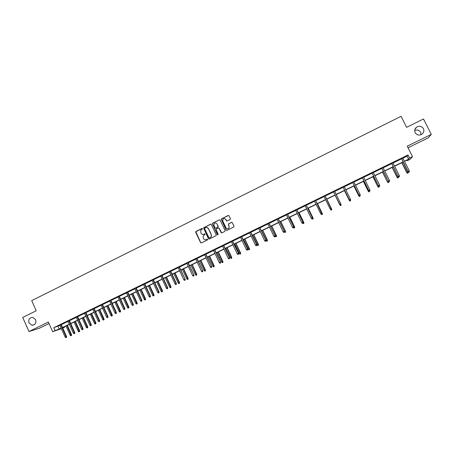 <?xml version="1.0" encoding="UTF-8"?>
<svg xmlns="http://www.w3.org/2000/svg" width="454" height="454" viewBox="0 0 454 454"><rect width="100%" height="100%" fill="white"/><g stroke="black" fill="none" stroke-linecap="round" stroke-linejoin="round"><path stroke-width="0.68" d="M415.155 132.693C416.931 135.252 419.229 135.729 422.055 134.117C423.854 132.562 424.314 130.724 423.434 128.613C421.607 126.019 419.275 125.571 416.437 127.268C414.718 128.828 414.292 130.638 415.155 132.693M421.074 134.69L420.671 132.307C419.246 130.105 417.254 129.504 414.712 130.502M28.994 322.942L31.984 325.24C35.219 324.939 36.434 323.083 35.628 319.673L32.87 317.408C29.499 317.55 28.205 319.395 28.994 322.942M202.535 228.668L201.951 228.464L195.98 231.415L195.691 232.272L200.583 242.623L201.417 242.924L207.399 239.984L207.603 239.383L206.241 239.559C205.094 239.984 204.204 239.661 203.568 238.6L203.159 237.737L203.193 235.887L205.055 234.434L205.066 234.026L204.482 233.816L203.704 234.196C202.563 234.627 201.672 234.309 201.037 233.243L200.628 230.604L202.535 228.668M202.217 228.424L195.827 231.733L200.719 242.612L201.264 242.975M207.251 239.133L206.241 239.559M204.731 233.776L203.704 234.196M408.038 147.754L428.247 137.863L431.3 134.373L423.491 118.971L406.614 127.33L401.058 116.315L31.695 300.627L36.235 310.757L22.7 317.465L28.982 331.534L39.254 328.287L48.998 323.515M230.093 219.566L230.388 218.703L228.992 215.781L228.146 215.485L221.155 219.061L226.086 230.087L226.932 230.388L233.906 226.887L233.975 226.211L232.283 222.676L231.432 222.375L228.305 224.015L229.088 226.415L228.935 228.175C227.874 229.179 226.904 229.094 226.035 227.914L222.772 221.058L222.857 219.401C223.907 218.289 224.895 218.34 225.82 219.554L226.364 220.695L227.21 220.99L230.093 219.566M61.369 328.713L52.67 331.687L48.34 322.045L28.982 331.534M52.67 331.687L61.131 328.18M402.902 158.191L407.062 156.165L408.027 154.967L53.788 327.686L55.065 330.523M408.027 154.967L409.57 158.043L412.504 156.619L410.138 159.292L407.317 160.665L408.265 159.564L404.508 161.391M431.3 134.373L407.238 146.165L412.504 156.619M211.314 224.531L210.48 224.236L203.534 227.829L208.437 238.759L209.277 239.059L216.206 235.552L216.246 234.922L211.314 224.531M212.597 223.186L219.288 219.872L220.133 220.167L225.088 230.581L224.792 231.438L221.915 232.851L221.075 232.55L219.066 228.328L218.226 228.033L216.064 229.213L218.119 234.219L218.085 234.661L217.324 234.61L212.324 223.453L219.288 219.872M64.349 326.806L64.564 327.283L62.794 328.14M407.062 160.154L407.317 160.665M61.199 328.338L60.569 328.645L61.239 328.418M62.697 327.919L64.564 327.283M403.231 162.016L394.605 166.209M393.351 166.817L384.748 170.999M383.522 171.601L374.947 175.766M373.744 176.351L365.203 180.505M364.017 181.084L355.505 185.221M354.347 185.782L345.863 189.914M344.728 190.464L336.266 194.579M335.154 195.118L326.732 199.215M325.626 199.754L317.255 203.823M316.137 204.368L307.829 208.409M306.7 208.953L298.448 212.966M297.313 213.522L289.124 217.506M287.972 218.062L279.84 222.017M278.682 222.579L270.612 226.506M269.443 227.074L261.425 230.972M260.25 231.546L252.288 235.416M251.102 235.989L243.202 239.837M242.005 240.416L234.156 244.229M232.953 244.819L225.161 248.605M223.947 249.201L216.212 252.957M214.986 253.553L207.308 257.287M206.071 257.889L198.449 261.595M197.201 262.202L189.636 265.885M188.376 266.492L180.862 270.147M179.597 270.766L172.14 274.392M170.863 275.011L163.457 278.614M162.174 279.238L154.82 282.814M153.526 283.444L146.222 286.996M144.922 287.626L137.67 291.15M136.365 291.791L129.163 295.293M127.846 295.929L120.696 299.407M119.368 300.054L112.269 303.505M110.935 304.152L103.887 307.585M102.542 308.232L95.544 311.637M94.194 312.295L87.242 315.678M85.885 316.336L78.979 319.695M77.617 320.354L70.762 323.691M69.388 324.36L62.584 327.669M404.423 161.215L408.589 159.189L409.57 158.043M62.51 327.504L69.314 324.196M70.688 323.526L77.543 320.195M78.905 319.531L85.812 316.171M87.168 315.513L94.12 312.131M95.471 311.478L102.468 308.073M103.813 307.42L110.861 303.987M112.195 303.34L119.294 299.89M120.616 299.243L127.767 295.764M129.084 295.128L136.285 291.621M137.596 290.986L144.849 287.461M146.148 286.832L153.452 283.279M154.74 282.649L162.095 279.074M163.378 278.45L170.789 274.846M172.06 274.227L179.523 270.595M180.783 269.982L188.302 266.328M189.556 265.715L197.121 262.037M198.37 261.43L205.991 257.724M207.228 257.123L214.907 253.389M216.132 252.793L223.867 249.03M225.082 248.44L232.868 244.649M234.077 244.065L241.925 240.245M243.123 239.667L251.022 235.825M252.208 235.246L260.17 231.375M261.345 230.802L269.364 226.904M270.527 226.336L278.603 222.409M279.76 221.847L287.893 217.892M289.039 217.335L297.228 213.352M298.369 212.795L306.62 208.783M307.744 208.238L316.052 204.192M317.17 203.653L325.541 199.578M326.647 199.045L335.069 194.948M336.181 194.403L344.643 190.294M345.778 189.738L354.262 185.612M355.42 185.05L363.932 180.908M365.112 180.334L373.659 176.18M374.862 175.59L383.431 171.425M384.663 170.829L393.26 166.646M394.515 166.033L403.146 161.84M407.062 156.165L408.589 159.189M53.788 327.686L59.866 325.376M61.245 324.706L68.049 321.392M69.422 320.723L76.272 317.38M77.634 316.716L84.529 313.356M85.885 312.692L92.837 309.31M94.182 308.652L101.18 305.241M102.519 304.589L109.562 301.155M110.895 300.508L117.989 297.047M119.317 296.405L126.462 292.921M127.773 292.28L134.969 288.772M136.279 288.137L143.526 284.607M144.826 283.971L152.124 280.413M153.412 279.789L160.761 276.202M162.044 275.578L169.444 271.969M170.715 271.35L178.172 267.718M179.438 267.1L186.946 263.445M188.2 262.832L195.765 259.143M197.008 258.536L204.623 254.825M205.861 254.223L213.533 250.483M214.759 249.887L222.483 246.119M223.703 245.529L231.483 241.738M232.692 241.148L240.529 237.328M241.727 236.744L249.621 232.896M250.807 232.317L258.757 228.441M259.938 227.868L267.945 223.964M269.114 223.396L277.178 219.464M278.336 218.902L286.463 214.941M287.609 214.384L295.792 210.395M296.933 209.839L305.173 205.821M306.302 205.27L314.605 201.224M315.717 200.685L324.082 196.605M325.189 196.066L333.605 191.963M334.717 191.423L343.167 187.303M344.302 186.753L352.781 182.621M353.938 182.054L362.445 177.906M363.626 177.332L372.161 173.173M373.37 172.588L381.933 168.411M383.159 167.815L391.751 163.627M393.005 163.014L401.625 158.815M57.947 326.312L59.207 329.11M401.518 158.594L402.794 157.969M391.643 163.406L392.892 162.793M381.82 168.19L383.051 167.594M372.053 172.951L373.256 172.367M362.337 177.69L363.518 177.111M352.673 182.4L353.831 181.833M343.059 187.088L344.194 186.532M333.497 191.747L334.609 191.208M323.974 196.389L325.081 195.85M314.497 201.008L315.615 200.464M305.071 205.605L306.195 205.055M295.69 210.174L296.825 209.623M286.361 214.725L287.507 214.163M277.076 219.248L278.234 218.686M267.843 223.748L269.012 223.181M258.655 228.226L259.836 227.653M249.518 232.681L250.704 232.102M240.427 237.113L241.624 236.528M231.381 241.522L232.59 240.932M222.386 245.909L223.601 245.313M213.431 250.273L214.657 249.677M204.527 254.615L205.758 254.013M195.663 258.933L196.905 258.326M186.849 263.229L188.104 262.622M178.076 267.508L179.336 266.89M169.348 271.759L170.619 271.14M160.665 275.992L161.947 275.368M152.022 280.203L153.316 279.579M143.43 284.397L144.724 283.761M134.872 288.562L136.183 287.927M126.365 292.711L127.676 292.07M117.892 296.842L119.22 296.195M109.471 300.951L110.799 300.298M101.083 305.037L102.422 304.384M92.741 309.1L94.086 308.448M84.438 313.152L85.795 312.488M76.176 317.176L77.543 316.512M67.958 321.182L69.326 320.518M59.775 325.172L61.154 324.502M202.955 234.395L203.84 234.196M205.566 239.752L206.377 239.547M210.849 224.18L203.67 227.829L208.568 238.753L209.107 239.116M204.822 228.033L204.618 228.634L208.931 237.737L209.515 237.947L211.172 236.772L211.269 234.809L208.318 228.578C207.677 227.516 206.786 227.199 205.639 227.63L204.822 228.033M206.627 227.426L208.448 228.583L211.399 234.803L211.303 236.767L209.646 237.941M218.578 227.97L219.191 228.334L221.711 232.913M212.727 223.192L212.432 224.049L217.795 234.86M216.989 223.953C216.036 222.721 215.043 222.693 214.01 223.856L213.953 225.456L215.1 227.863L215.939 228.163L218.102 226.983L216.989 223.953L218.136 226.364M218.255 226.37L217.965 227.227L216.064 228.163M224.526 218.601L225.933 219.56L226.938 221.058M227.59 228.884L229.049 228.175L229.088 226.415M231.812 222.318L228.419 224.021L229.202 226.415M228.566 215.434L221.28 219.072L226.2 230.087L226.711 230.45M70.784 335.79L71.545 335.444L70.784 335.79L70.154 335.205L71.522 334.587L67.351 325.348M71.301 335.54L66.931 325.552M70.154 335.205L66.006 326.006M71.522 334.587L71.545 335.444M66.312 337.435L65.785 337.685L66.568 337.339L66.085 336.635L65.143 337.089L59.735 325.087M60.677 324.627L66.085 336.635L66.545 336.465L61.114 324.417M66.568 337.339L66.545 336.465M65.143 337.089L65.785 337.685M78.854 331.891L79.615 331.551L78.854 331.891L78.224 331.306L79.586 330.694L75.398 321.438M79.376 331.641L74.989 321.636M78.224 331.306L74.059 322.09M79.586 330.694L79.615 331.551M86.964 327.975L87.718 327.64L86.964 327.975L86.334 327.391L87.69 326.778L83.485 317.505M87.486 327.726L83.082 317.698M86.334 327.391L82.146 318.152M87.69 326.778L87.718 327.64M74.518 333.469L73.991 333.724L74.768 333.378L74.297 332.669L73.349 333.128L67.918 321.097M68.866 320.637L74.297 332.669L74.745 332.504L69.292 320.433M74.768 333.378L74.745 332.504M73.349 333.128L73.991 333.724M82.77 329.485L82.236 329.746L83.008 329.4L82.549 328.685L81.595 329.144L76.136 317.091M77.089 316.625L82.549 328.685L82.98 328.52L77.503 316.427M83.008 329.4L82.98 328.52M81.595 329.144L82.236 329.746M95.119 324.043L95.862 323.708L95.119 324.043L94.489 323.452L95.834 322.851L91.606 313.555M95.641 323.793L91.22 313.742M94.489 323.452L90.278 314.196M95.834 322.851L95.862 323.708M91.055 325.484L90.522 325.739L91.288 325.399L90.84 324.678L89.881 325.138L84.399 313.067M85.358 312.596L90.84 324.678L91.26 324.525L85.755 312.403M91.288 325.399L91.26 324.525M89.881 325.138L90.522 325.739M103.308 320.093L104.051 319.758L103.308 320.093L102.678 319.497L104.017 318.895L99.767 309.583M103.83 319.837L99.392 309.764M102.678 319.497L98.45 310.224M104.017 318.895L104.051 319.758M99.386 321.46L98.853 321.721L99.613 321.381L99.171 320.649L98.212 321.114L92.701 309.015M93.66 308.55L99.171 320.649L99.579 320.501L94.052 308.362M99.613 321.381L99.579 320.501M98.212 321.114L98.853 321.721M111.536 316.12L112.274 315.785L111.536 316.12L110.907 315.524L112.234 314.928L107.973 305.599M112.064 315.865L107.609 305.769M110.907 315.524L106.656 306.234M112.234 314.928L112.274 315.785M107.757 317.42L107.223 317.681L107.978 317.34L107.547 316.603L106.577 317.074L101.043 304.952M102.008 304.481L107.547 316.603L107.944 316.466L102.383 304.299M107.978 317.34L107.944 316.466M106.577 317.074L107.223 317.681M119.805 312.131L120.537 311.802L119.805 312.131L119.175 311.529L120.497 310.939L116.213 301.587M120.333 311.87L115.861 301.757M119.175 311.529L114.907 302.222M120.497 310.939L120.537 311.802M116.173 313.356L115.634 313.618L116.383 313.283L115.963 312.539L114.993 313.01L109.431 300.866M110.401 300.389L115.963 312.539L116.343 312.403L110.759 300.213M116.383 313.283L116.343 312.403M114.993 313.01L115.634 313.618M128.113 308.118L128.845 307.789L128.113 308.118L127.483 307.517L128.8 306.927L124.492 297.563M128.647 307.857L124.158 297.722M127.483 307.517L123.199 298.193M128.8 306.927L128.845 307.789M124.629 309.276L124.084 309.537L124.833 309.202L124.419 308.453L123.443 308.924L117.858 296.757M118.829 296.28L124.419 308.453L124.788 308.328L119.181 296.11M124.833 309.202L124.788 308.328M123.443 308.924L124.084 309.537M136.461 304.089L137.193 303.76L136.461 304.089L135.837 303.482L137.142 302.897L132.818 293.511M137 303.828L132.494 293.67M135.837 303.482L131.529 294.141M137.142 302.897L137.193 303.76M133.124 305.173L132.579 305.44L133.323 305.105L132.92 304.35L131.938 304.821L126.325 292.626M127.302 292.149L132.92 304.35L133.277 304.225L127.636 291.984M133.323 305.105L133.277 304.225M131.938 304.821L132.579 305.44M144.854 300.037L145.575 299.714L144.854 300.037L144.224 299.43L145.524 298.851L141.177 289.448M145.393 299.776L140.871 289.595M144.224 299.43L139.9 290.066M145.524 298.851L145.575 299.714M153.287 295.968L154.008 295.645L153.287 295.968L152.657 295.355L153.951 294.782L149.582 285.362M153.832 295.707L149.287 285.504M152.657 295.355L148.31 285.975M153.951 294.782L154.008 295.645M161.76 291.877L162.475 291.559L161.76 291.877L161.136 291.264L162.418 290.691L158.032 281.253M162.305 291.616L157.748 281.389M161.136 291.264L156.766 281.866M162.418 290.691L162.475 291.559M170.278 287.768L170.988 287.45L170.278 287.768L169.648 287.149L170.925 286.582L166.516 277.127M170.829 287.501L166.249 277.258M169.648 287.149L165.262 277.734M170.925 286.582L170.988 287.45M178.836 283.637L179.54 283.319L178.836 283.637L178.212 283.018L179.478 282.456L175.045 272.979M179.387 283.37L174.79 273.104M178.212 283.018L173.803 273.58M179.478 282.456L179.54 283.319M187.44 279.482L188.138 279.17L187.44 279.482L186.81 278.864L188.069 278.308L183.62 268.808M187.99 279.216L183.376 268.927M186.81 278.864L182.383 269.409M188.069 278.308L188.138 279.17M196.083 275.311L196.775 274.999L196.083 275.311L195.458 274.687L196.707 274.137L192.235 264.62M196.639 275.045L192.002 264.733M195.458 274.687L191.003 265.215M196.707 274.137L196.775 274.999M204.771 271.117L205.458 270.811L204.771 271.117L204.141 270.493L205.384 269.943L200.889 260.409M205.327 270.845L200.674 260.517M204.141 270.493L199.675 260.999M205.384 269.943L205.458 270.811M213.499 266.901L214.186 266.6L213.499 266.901L212.875 266.277L214.106 265.732L209.595 256.175M214.061 266.634L209.39 256.277M212.875 266.277L208.38 256.765M214.106 265.732L214.186 266.6M222.278 262.667L222.954 262.367L222.278 262.667L221.648 262.037L222.874 261.498L218.34 251.925M222.84 262.395L218.147 252.015M221.648 262.037L217.137 252.509M222.874 261.498L222.954 262.367M141.665 301.053L141.115 301.314L141.852 300.985L141.461 300.219L140.473 300.696L134.832 288.477M135.82 288.001L141.461 300.219L141.807 300.105L136.143 287.842M141.852 300.985L141.807 300.105M140.473 300.696L141.115 301.314M150.246 296.905L149.695 297.171L150.427 296.848L150.047 296.076L149.054 296.553L143.39 284.306M144.378 283.824L150.047 296.076L150.376 295.963L144.684 283.676M150.427 296.848L150.376 295.963M149.054 296.553L149.695 297.171M158.872 292.739L158.321 293.012L159.048 292.682L158.679 291.905L157.68 292.387L151.982 280.118M152.981 279.636L158.679 291.905L158.991 291.803L153.276 279.488M159.048 292.682L158.991 291.803M157.68 292.387L158.321 293.012M167.543 288.557L166.987 288.823L167.708 288.5L167.35 287.717L166.346 288.199L160.625 275.907M161.624 275.419L167.35 287.717L167.651 287.62L161.902 275.283M167.708 288.5L167.651 287.62M166.346 288.199L166.987 288.823M176.254 284.346L175.698 284.618L176.413 284.3L176.061 283.506L175.057 283.994L169.308 271.674M170.312 271.186L176.061 283.506L176.351 283.415L170.579 271.055M176.413 284.3L176.351 283.415M175.057 283.994L175.698 284.618M185.011 280.118L184.449 280.39L185.164 280.073L184.823 279.272L183.813 279.76L178.036 267.417M179.046 266.929L185.096 279.193L179.296 266.804M185.164 280.073L185.096 279.193M183.813 279.76L184.449 280.39M193.813 275.873L193.251 276.146L193.96 275.828L193.631 275.022L192.609 275.51L186.804 263.144M187.82 262.65L193.886 274.948L188.058 262.531M193.96 275.828L193.886 274.948M192.609 275.51L193.251 276.146M202.66 271.6L202.092 271.872L202.796 271.56L202.478 270.743L201.457 271.237L195.623 258.848M196.644 258.349L202.722 270.675L196.866 258.241M202.796 271.56L202.722 270.675M201.457 271.237L202.092 271.872M211.553 267.304L210.985 267.582L211.683 267.27L211.371 266.447L210.344 266.946L204.482 254.524M205.509 254.024L211.604 266.385L205.719 253.922M211.683 267.27L211.604 266.385M210.344 266.946L210.985 267.582M220.491 262.991L219.918 263.269L220.61 262.962L220.315 262.128L219.276 262.628L213.391 250.182M214.419 249.683L220.531 262.077L214.617 249.587M220.61 262.962L220.531 262.077M219.276 262.628L219.918 263.269M231.097 258.411L231.767 258.11L231.097 258.411L230.467 257.781L231.682 257.242L227.125 247.651M231.665 258.139L226.955 247.736M230.467 257.781L225.933 248.23M231.682 257.242L231.767 258.11M229.474 258.655L228.895 258.933L229.588 258.627L229.298 257.787L228.26 258.292L222.341 245.818M223.379 245.313L229.497 257.741L223.561 245.228M229.588 258.627L229.497 257.741M228.26 258.292L228.895 258.933M239.962 254.132L240.626 253.837L239.962 254.132L239.332 253.502L240.535 252.969L235.961 243.355M240.529 253.86L235.802 243.435M239.332 253.502L234.775 243.929M240.535 252.969L240.626 253.837M238.503 254.291L237.924 254.575L238.605 254.268L238.333 253.423L237.289 253.928L231.341 241.432M232.38 240.926L238.515 253.383L232.544 240.847M238.605 254.268L238.515 253.383M237.289 253.928L237.924 254.575M248.866 249.831L249.53 249.541L248.866 249.831L248.242 249.195L249.439 248.667L244.837 239.037M249.439 249.558L244.689 239.11M248.242 249.195L243.662 239.61M249.439 248.667L249.53 249.541M247.583 249.91L246.999 250.194L247.674 249.893L247.413 249.036L246.363 249.547L240.387 237.028M241.432 236.517L247.583 249.008L241.579 236.443M247.674 249.893L247.583 249.008M246.363 249.547L246.999 250.194M257.821 245.512L258.479 245.222L257.821 245.512L257.197 244.871L258.383 244.348L253.758 234.701M258.394 245.234L253.627 234.763M257.197 244.871L252.594 235.268M258.383 244.348L258.479 245.222M256.703 245.506L256.118 245.79L256.788 245.489L256.538 244.627L255.483 245.137L249.479 232.596M250.529 232.079L256.692 244.604L250.665 232.017M256.788 245.489L256.692 244.604M255.483 245.137L256.118 245.79M266.821 241.165L267.474 240.881L266.821 241.165L266.197 240.529L267.372 240.007L262.724 230.337M267.4 240.887L262.611 230.394M266.197 240.529L261.572 230.899M267.372 240.007L267.474 240.881M265.874 241.08L265.284 241.363L265.953 241.068L265.709 240.194L264.648 240.711L258.615 228.141M259.671 227.624L265.851 240.183L259.79 227.567M265.953 241.068L265.851 240.183M264.648 240.711L265.284 241.363M275.867 236.801L276.514 236.517L275.867 236.801L275.243 236.159L276.407 235.643L271.742 225.956M276.446 236.523L271.64 226.007M275.243 236.159L275.062 235.785M276.407 235.643L276.514 236.517M275.096 236.625L274.5 236.914L275.164 236.619L274.931 235.745L273.864 236.256L267.798 223.663M268.864 223.141L275.056 235.734L268.967 223.09M275.164 236.619L275.056 235.734M273.864 236.256L274.5 236.914M284.369 231.75L285.492 231.256L280.799 221.552M285.543 232.13L284.959 232.414L285.6 232.13L285.384 231.262L280.714 221.592M284.959 232.414L284.38 231.812M285.492 231.256L285.6 232.13M284.357 232.153L283.767 232.442L284.42 232.153L284.198 231.262L283.126 231.784L277.036 219.157M278.103 218.641L284.306 231.262L278.188 218.595M284.42 232.153L284.306 231.262M283.126 231.784L283.767 232.442M293.676 227.255L294.618 226.852L289.907 217.126M294.68 227.721L294.096 228.004L294.731 227.721L294.527 226.841L289.834 217.154M294.096 228.004L293.721 227.613M294.618 226.852L294.731 227.721M303.028 222.738L303.794 222.42L299.055 212.671M303.874 223.283L303.278 223.567L303.913 223.289L303.72 222.403L299.004 212.699M303.278 223.567L302.937 223.209M303.794 222.42L303.913 223.289M312.431 218.198L313.016 217.965L308.255 208.199M313.107 218.828L312.511 219.112L313.141 218.839L312.959 217.943L308.221 208.216M312.511 219.112L312.17 218.754M313.016 217.965L313.141 218.839M321.88 213.635L322.289 213.488L317.505 203.704M322.391 214.345L321.795 214.634L322.414 214.362L322.244 213.459L317.482 203.71M321.795 214.634L321.449 214.271M322.289 213.488L322.414 214.362M331.607 208.988L326.801 199.181L331.607 208.988L331.738 209.862L331.119 210.128L331.738 209.862M331.136 210.151L330.421 209.311M331.119 210.128L330.552 209.447M331.38 209.044L331.721 209.839M341.102 205.316L340.96 204.419L341.107 205.339L340.506 205.628L341.107 205.339M340.506 205.628L335.069 195.158M340.5 205.605L340.097 204.839M339.887 204.987L335.063 195.163M349.921 201.082L350.528 200.764L349.921 201.082L349.296 200.441L344.473 190.589M349.926 201.054L349.302 200.39L349.694 200.203M349.296 200.441L344.45 190.601M350.454 200.271L350.528 200.764M359.386 196.514L360.005 196.19L359.386 196.514L358.756 195.878L353.921 185.992M359.398 196.48L358.779 195.816L359.347 195.543M358.756 195.878L353.882 186.009M359.937 195.691L360.005 196.19M368.903 191.923L369.533 191.588L368.903 191.923L368.268 191.282L363.421 181.373M368.92 191.883L368.302 191.213L369.045 190.856M368.268 191.282L363.365 181.401M369.465 191.089L369.533 191.588M378.466 187.303L379.113 186.969L378.466 187.303L377.824 186.668L372.972 176.725M378.5 187.264L377.881 186.588L378.795 186.146M377.824 186.668L372.899 176.765M379.033 186.378L379.113 186.969M293.676 227.658L293.074 227.942L293.727 227.658L293.517 226.762L292.438 227.284L286.315 214.634M287.388 214.112L293.613 226.773L287.461 214.078M293.727 227.658L293.613 226.773M292.438 227.284L293.074 227.942M303.039 223.135L302.438 223.425L303.079 223.141L302.886 222.239L301.802 222.761L295.645 210.088M296.729 209.561L302.96 222.256L296.78 209.532M303.079 223.141L302.96 222.256M301.802 222.761L302.438 223.425M312.454 218.59L311.847 218.879L312.483 218.601L312.301 217.687L311.211 218.215L305.026 205.514M306.109 204.987L312.363 217.71L306.149 204.964M312.483 218.601L312.363 217.71M311.211 218.215L311.847 218.879M321.914 214.021L321.307 214.316L321.937 214.038L321.767 213.119L320.672 213.647L314.452 200.918M321.812 213.147L315.57 200.373L321.937 214.038M320.672 213.647L321.307 214.316M330.83 209.742L331.443 209.447L330.83 209.742L330.183 209.05L323.935 196.298M331.306 208.556L325.036 195.759L331.443 209.447M330.813 209.725L330.183 209.05L331.284 208.517L331.426 209.43M340.375 205.106L340.988 204.811L340.375 205.106L339.74 204.431L333.463 191.65L339.757 204.482L340.846 203.897L334.564 191.117M339.757 204.482L340.381 205.134M343.014 186.997L349.347 199.845L343.042 186.98M349.983 200.469L350.601 200.169L349.983 200.469L349.353 199.788L350.465 199.249L344.149 186.441M349.347 199.845L349.983 200.498M350.601 200.169L350.465 199.249M352.627 182.309L358.995 195.186L352.673 182.287M359.647 195.805L360.266 195.504L359.647 195.805L359.018 195.124L360.136 194.579L353.785 181.748M358.995 195.186L359.636 195.839M360.266 195.504L360.136 194.579M362.292 177.599L368.688 190.498L362.354 177.571M369.363 191.111L369.987 190.811L369.363 191.111L368.727 190.43L369.851 189.886L363.472 177.02M368.688 190.498L369.34 191.151M369.987 190.811L369.851 189.886M372.008 172.861L378.437 185.794L372.087 172.826M379.124 186.395L379.754 186.095L379.124 186.395L378.494 185.709L379.623 185.164L373.211 172.276M378.437 185.794L379.096 186.441M379.754 186.095L379.623 185.164M388.085 182.667L388.743 182.321L388.085 182.667L387.432 182.026L382.574 172.06M388.125 182.616L387.506 181.941L388.601 181.413M387.432 182.026L382.484 172.1M388.624 181.43L388.743 182.321M381.774 168.099L388.238 181.055L381.871 168.054M388.942 181.657L389.577 181.35L388.942 181.657L388.312 180.97L389.447 180.42L383.006 167.503M388.238 181.055L388.902 181.708M389.577 181.35L389.447 180.42M397.749 178.002L398.419 177.65L397.749 178.002L397.091 177.361L398.3 176.731L393.346 166.822M397.8 177.945L392.228 167.367M397.091 177.361L392.12 167.418M398.3 176.731L398.419 177.65M391.598 163.315L398.09 176.3L391.711 163.258M398.816 176.89L399.446 176.583L398.816 176.89L398.186 176.197L399.327 175.647L392.846 162.702M398.09 176.3L398.76 176.947M399.446 176.583L399.327 175.647M407.465 173.309L408.152 172.951L407.465 173.309L406.801 172.673L408.033 172.026L403.05 162.101M407.527 173.252L401.932 162.646M406.801 172.673L401.801 162.708M408.033 172.026L408.152 172.951M401.472 158.503L407.998 171.51L401.603 158.435M408.736 172.1L409.377 171.794L408.736 172.1L408.106 171.402L409.258 170.852L402.743 157.879M407.998 171.51L408.674 172.157M409.377 171.794L409.258 170.852M34.64 324.445L31.984 325.24M414.865 129.606L416.437 127.268"/></g></svg>
